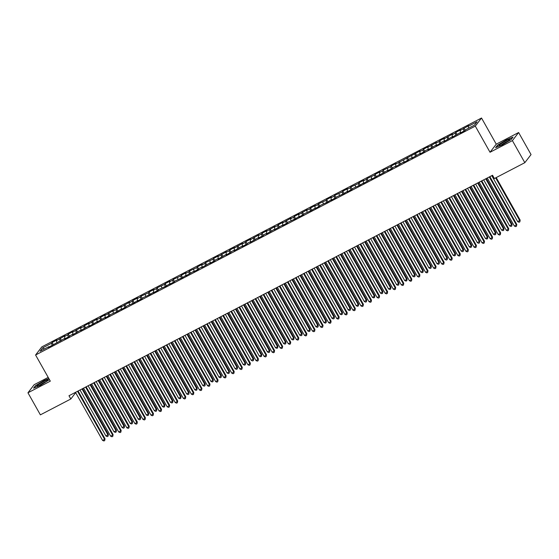 <?xml version="1.0" encoding="UTF-8"?>
<svg xmlns="http://www.w3.org/2000/svg" width="559" height="559" viewBox="0 0 559 559"><rect width="100%" height="100%" fill="white"/><g stroke="black" fill="none" stroke-linecap="round" stroke-linejoin="round"><path stroke-width="0.84" d="M48.2 377.388L34.176 384.683L27.95 392.788L40.381 414.848L70.818 399L75.682 392.67M481.523 118.019L41.806 346.894L35.58 355L475.297 126.117L481.523 118.019L496.252 144.166L490.026 152.265L512.393 140.623L518.619 132.525L496.252 144.166M518.619 132.525L531.05 154.584L524.824 162.683L512.393 140.623M44.531 348.921L42.659 347.873L40.066 351.248L48.947 346.622L48.347 347.398L65.096 338.216L64.495 338.999L69.344 336.476L69.938 335.693L73.166 334.016L72.572 334.792L81.244 329.81L80.643 330.593L89.314 325.611L88.72 326.386L93.563 323.864L97.392 321.404L96.791 322.187L105.462 317.205L104.868 317.98L109.711 315.458L110.312 314.682L117.788 311.258L121.61 308.799L121.017 309.574L125.859 307.052L126.46 306.276L133.936 302.852L137.759 300.393L137.165 301.168L142.007 298.653L142.608 297.87L150.085 294.446L153.907 291.987L153.313 292.769L158.155 290.247L158.756 289.464L166.233 286.04L170.055 283.581L169.461 284.363L174.303 281.841L174.904 281.058L182.381 277.634L186.203 275.175L185.609 275.957L194.28 270.975L193.68 271.751L198.529 269.228L199.123 268.453L202.351 266.776L201.757 267.551L210.429 262.569L209.828 263.345L214.677 260.822L215.271 260.047L218.499 258.37L217.905 259.145L226.577 254.163L225.976 254.939L230.825 252.423L231.419 251.641L234.647 249.964L234.053 250.739L242.725 245.757L242.124 246.54L246.973 244.017L247.567 243.235L250.795 241.558L250.201 242.333L258.873 237.351L258.272 238.134L263.121 235.612L263.715 234.829L266.943 233.152L266.35 233.928L275.021 228.945L274.42 229.728L283.092 224.746L282.498 225.522L287.34 222.999L287.941 222.223L295.418 218.8L299.24 216.34L298.646 217.116L303.488 214.593L304.089 213.817L311.566 210.394L315.388 207.934L314.794 208.71L319.636 206.194L320.237 205.412L327.714 201.988L331.536 199.528L330.942 200.304L335.784 197.788L336.385 197.006L343.862 193.582L347.684 191.122L347.09 191.905L351.932 189.382L352.533 188.6L360.01 185.176L363.832 182.716L363.238 183.499L371.91 178.517L371.309 179.292L376.158 176.77L379.98 174.31L379.386 175.093L388.058 170.111L387.457 170.886L392.306 168.364L392.9 167.588L396.128 165.911L395.534 166.687L404.206 161.705L403.605 162.48L408.454 159.958L409.048 159.182L412.276 157.505L411.683 158.281L420.354 153.299L419.753 154.074L424.602 151.559L425.196 150.776L428.425 149.099L427.831 149.875L436.502 144.893L435.901 145.675L440.751 143.153L441.344 142.37L444.573 140.693L443.979 141.469L452.65 136.487L452.049 137.269L460.721 132.287L460.127 133.063L464.969 130.54L465.57 129.765L474.451 125.139L477.037 121.771L468.156 126.39L468.756 125.614L460.085 130.596L460.679 129.821L455.837 132.336L455.243 133.119L452.007 134.796L452.608 134.02L443.937 139.002L444.531 138.227L439.688 140.742L439.094 141.525L435.859 143.202L436.46 142.426L427.789 147.408L428.383 146.626L423.54 149.148L422.946 149.931L419.711 151.608L420.312 150.832L395.493 164.22L396.086 163.438L391.244 165.96L390.65 166.736L383.174 170.167L382.573 170.942L379.344 172.619L379.938 171.844L375.096 174.366L374.502 175.142L367.025 178.573L366.424 179.348L363.196 181.025L363.79 180.25L358.948 182.772L358.354 183.548L350.877 186.972L350.276 187.754L347.048 189.431L347.642 188.656L342.8 191.178L342.206 191.954L334.729 195.377L334.128 196.16L330.9 197.837L331.494 197.061L326.652 199.584L326.058 200.36L318.581 203.783L317.98 204.566L314.752 206.243L315.346 205.467L310.504 207.99L309.91 208.766L306.674 210.45L307.275 209.667L298.604 214.649L299.198 213.873L294.355 216.396L293.761 217.172L290.526 218.848L291.127 218.073L282.456 223.055L283.05 222.279L278.207 224.802L277.613 225.577L274.378 227.254L274.979 226.479L266.308 231.461L266.902 230.685L262.059 233.201L261.465 233.983L258.23 235.66L258.831 234.885L250.159 239.867L250.753 239.084L245.911 241.607L245.317 242.389L242.082 244.066L242.683 243.291L234.011 248.273L234.605 247.49L229.763 250.013L229.169 250.795L225.934 252.472L226.535 251.697L217.863 256.679L218.457 255.896L213.615 258.419L213.021 259.194L205.544 262.625L204.943 263.401L201.715 265.078L202.309 264.302L197.467 266.825L196.873 267.6L189.396 271.031L188.795 271.807L185.567 273.484L186.161 272.708L181.319 275.231L180.725 276.006L173.248 279.43L172.647 280.213L169.419 281.89L170.013 281.114L165.171 283.637L164.577 284.412L157.1 287.836L156.499 288.619L153.271 290.296L153.865 289.52L149.022 292.043L148.428 292.818L140.952 296.242L140.351 297.025L137.123 298.702L137.717 297.926L132.874 300.449L132.28 301.224L129.045 302.908L129.646 302.126L120.975 307.108L121.569 306.332L116.726 308.854L116.132 309.63L112.897 311.314L113.498 310.531L104.826 315.514L105.42 314.738L100.578 317.26L99.984 318.036L96.749 319.713L97.35 318.937L88.678 323.92L89.272 323.144L84.43 325.666L83.836 326.442L80.601 328.119L81.202 327.343L72.53 332.326L73.124 331.55L68.282 334.065L67.688 334.848L64.453 336.525L65.054 335.749L56.382 340.731L56.976 339.949L52.134 342.471L53.364 344.658M42.659 347.873L51.54 343.254L52.134 342.471M524.824 162.683L494.387 178.531L492.542 175.26L68.981 395.737L70.818 399M56.382 340.731L56.878 342.492M59.61 339.047L60.225 341.221M64.453 336.525L64.956 338.293M67.688 334.848L68.296 337.014M72.53 332.326L73.026 334.086M75.758 330.642L76.373 332.815M80.601 328.119L81.104 329.887M83.836 326.442L84.444 328.615M88.678 323.92L89.174 325.68M91.907 322.236L92.521 324.409M96.749 319.713L97.252 321.481M99.984 318.036L100.592 320.209M104.826 315.514L105.323 317.281M108.055 313.83L108.67 316.003M112.897 311.314L113.4 313.075M116.132 309.63L116.74 311.803M120.975 307.108L121.471 308.875M124.203 305.424L124.818 307.597M129.045 302.908L129.548 304.669M132.28 301.224L132.888 303.397M137.123 298.702L137.619 300.469M140.351 297.025L140.966 299.191M145.193 294.502L145.696 296.263M148.428 292.818L149.036 294.991M153.271 290.296L153.767 292.064M156.499 288.619L157.114 290.785M161.341 286.096L161.844 287.857M164.577 284.412L165.184 286.585M169.419 281.89L169.915 283.658M172.647 280.213L173.262 282.379M177.489 277.69L177.993 279.451M180.725 276.006L181.333 278.179M185.567 273.484L186.063 275.252M188.795 271.807L189.41 273.98M193.638 269.284L194.141 271.045M196.873 267.6L197.481 269.773M201.715 265.078L202.211 266.846M204.943 263.401L205.558 265.574M209.786 260.878L210.289 262.646M213.021 259.194L213.629 261.367M217.863 256.679L218.359 258.44M221.091 254.995L221.706 257.168M225.934 252.472L226.437 254.24M229.169 250.795L229.777 252.961M234.011 248.273L234.507 250.034M237.24 246.589L237.854 248.762M242.082 244.066L242.585 245.834M245.317 242.389L245.925 244.556M250.159 239.867L250.656 241.628M253.388 238.183L254.003 240.356M258.23 235.66L258.733 237.428M261.465 233.983L262.073 236.15M266.308 231.461L266.804 233.222M269.536 229.777L270.151 231.95M274.378 227.254L274.881 229.022M277.613 225.577L278.221 227.751M282.456 223.055L282.952 224.816M285.684 221.371L286.299 223.544M290.526 218.848L291.029 220.616M293.761 217.172L294.369 219.345M298.604 214.649L299.1 216.417M301.832 212.965L302.447 215.138M306.674 210.45L307.177 212.21M309.91 208.766L310.518 210.939M314.752 206.243L315.248 208.011M317.98 204.566L318.595 206.732M322.822 202.044L323.326 203.804M326.058 200.36L326.666 202.533M330.9 197.837L331.396 199.605M334.128 196.16L334.743 198.326M338.971 193.638L339.474 195.398M342.206 191.954L342.814 194.127M347.048 189.431L347.544 191.199M350.276 187.754L350.891 189.92M355.119 185.232L355.622 186.992M358.354 183.548L358.962 185.721M363.196 181.025L363.692 182.793M366.424 179.348L367.039 181.521M371.267 176.826L371.77 178.587M374.502 175.142L375.11 177.315M379.344 172.619L379.841 174.387M382.573 170.942L383.188 173.115M387.415 168.42L387.918 170.188M390.65 166.736L391.258 168.909M395.493 164.22L395.989 165.981M398.721 162.536L399.336 164.709M403.563 160.014L404.066 161.782M406.798 158.33L407.406 160.503M411.641 155.814L412.137 157.575M414.869 154.13L415.484 156.303M419.711 151.608L420.214 153.376M422.946 149.931L423.554 152.097M427.789 147.408L428.285 149.169M431.017 145.724L431.632 147.897M435.859 143.202L436.362 144.97M439.094 141.525L439.702 143.691M443.937 139.002L444.433 140.763M447.165 137.318L447.78 139.491M452.007 134.796L452.51 136.564M455.243 133.119L455.851 135.292M460.085 130.596L460.581 132.357M463.313 128.912L463.928 131.085M468.156 126.39L468.659 128.158M490.026 152.265L475.297 126.117M27.95 392.788L50.317 381.147L35.58 355M51.54 343.254L52.148 345.42M495.554 147.688L502.408 144.858L511.136 139.582L513.015 137.137L506.161 139.974L497.426 145.249L495.554 147.688M48.836 378.52L44.161 380.455L35.434 385.731L33.554 388.17L40.409 385.333L49.465 379.638M463.914 128.137L465.144 130.317M455.837 132.336L457.066 134.523M447.766 136.543L448.996 138.723M439.688 140.742L440.918 142.929M431.618 144.949L432.848 147.129M423.54 149.148L424.77 151.335M415.47 153.355L416.7 155.535M407.392 157.554L408.622 159.741M399.322 161.761L400.551 163.941M391.244 165.96L392.474 168.147M383.174 170.167L384.403 172.347M375.096 174.366L376.326 176.546M367.025 178.573L368.255 180.753M358.948 182.772L360.178 184.952M350.877 186.972L352.107 189.159M342.8 191.178L344.03 193.358M334.729 195.377L335.959 197.565M326.652 199.584L327.881 201.764M318.581 203.783L319.811 205.971M310.504 207.99L311.733 210.17M302.433 212.189L303.663 214.376M294.355 216.396L295.585 218.576M286.285 220.595L287.515 222.775M278.207 224.802L279.437 226.982M270.137 229.001L271.367 231.181M262.059 233.201L263.289 235.388M253.989 237.407L255.218 239.587M245.911 241.607L247.141 243.794M237.841 245.813L239.07 247.993M229.763 250.013L230.993 252.2M221.692 254.219L222.922 256.399M213.615 258.419L214.845 260.606M205.544 262.625L206.774 264.805M197.467 266.825L198.697 269.005M189.396 271.031L190.626 273.211M181.319 275.231L182.548 277.411M173.248 279.43L174.478 281.617M165.171 283.637L166.4 285.817M157.1 287.836L158.33 290.023M149.022 292.043L150.252 294.223M140.952 296.242L142.182 298.429M132.874 300.449L134.104 302.629M124.804 304.648L126.034 306.835M116.726 308.854L117.956 311.035M108.656 313.054L109.885 315.241M100.578 317.26L101.808 319.441M92.508 321.46L93.737 323.64M84.43 325.666L85.66 327.847M76.359 329.866L77.589 332.046M68.282 334.065L69.512 336.252M60.211 338.272L61.441 340.452M489.293 176.951L516.376 225.011L514.357 226.06L487.273 178.007M489.859 176.658L516.795 224.466L516.495 226.227L515.684 226.647L514.357 226.06M516.795 224.466L516.495 226.227M491.787 175.659L517.718 221.685L520.156 220.085L496.21 177.58M520.156 220.085L519.856 221.846L519.737 220.63L495.644 177.874M519.856 221.846L519.052 222.265L517.718 221.685M481.222 181.158L508.299 229.218L506.279 230.266L479.203 182.206M481.781 180.864L508.718 228.666L508.417 230.427L507.614 230.846L506.279 230.266M508.718 228.666L508.417 230.427M473.145 185.357L500.228 233.417L498.209 234.466L471.125 186.413M473.711 185.064L500.647 232.872L500.347 234.633L499.536 235.053L498.209 234.466M500.647 232.872L500.347 234.633M483.71 179.858L509.647 225.885L512.086 224.285L486.295 178.517M512.086 224.285L511.785 226.046L511.667 224.837L485.729 178.81M511.785 226.046L510.975 226.472L509.647 225.885M475.639 184.065L501.57 230.091L503.589 229.036L504.008 228.491L478.218 182.716M504.008 228.491L503.708 230.252L503.589 229.036L477.659 183.01M503.708 230.252L502.904 230.671L501.57 230.091M499.285 145.654A6.142 0.727 -29.4 0 0 504.847 143.153A6.142 0.727 -29.4 0 0 509.682 139.764A6.142 0.727 -29.4 0 0 509.466 139.498A6.142 0.727 -29.4 0 0 502.807 142.65A6.142 0.727 -29.4 0 0 499.215 145.661A6.142 0.727 -29.4 0 0 499.285 145.654M496.085 147.471L497.734 145.326L506.195 140.218L512.729 137.514M508.082 141.134A4.647 0.552 -29.4 0 0 501.22 144.998M37.285 386.136A6.142 0.727 -29.4 0 0 42.847 383.628A6.142 0.727 -29.4 0 0 47.683 380.239A6.142 0.727 -29.4 0 0 47.473 379.98A6.142 0.727 -29.4 0 0 40.807 383.125A6.142 0.727 -29.4 0 0 37.222 386.136A6.142 0.727 -29.4 0 0 37.285 386.136M34.092 387.946L35.734 385.801L44.196 380.693L48.954 378.722M46.083 381.615A4.647 0.552 -29.4 0 0 39.228 385.479M465.074 189.564L492.151 237.617L490.131 238.672L463.055 190.612M465.633 189.27L492.57 237.072L492.269 238.833L491.466 239.252L490.131 238.672M492.57 237.072L492.269 238.833M456.996 193.763L484.08 241.823L482.061 242.872L454.977 194.811M457.562 193.47L484.499 241.278L484.199 243.039L483.388 243.458L482.061 242.872M484.499 241.278L484.199 243.039M467.562 188.264L493.499 234.291L495.938 232.691L470.147 186.923M495.938 232.691L495.637 234.452L495.519 233.243L469.581 187.216M495.637 234.452L494.827 234.871L493.499 234.291M459.491 192.464L485.422 238.49L487.441 237.442L487.86 236.897L462.069 191.122M487.86 236.897L487.56 238.658L487.441 237.442L461.51 191.416M487.56 238.658L486.756 239.077L485.422 238.49M448.926 197.97L476.002 246.023L473.983 247.078L446.907 199.018M449.485 197.676L476.422 245.478L476.121 247.239L475.318 247.658L473.983 247.078M476.422 245.478L476.121 247.239M451.413 196.67L477.351 242.697L479.79 241.097L453.999 195.329M479.79 241.097L479.489 242.858L479.37 241.649L453.433 195.622M479.489 242.858L478.679 243.277L477.351 242.697M440.848 202.169L467.932 250.229L465.913 251.277L438.829 203.217M441.414 201.876L468.351 249.677L468.051 251.438L467.24 251.864L465.913 251.277M468.351 249.677L468.051 251.438M443.343 200.87L469.274 246.896L471.293 245.848L471.712 245.303L445.921 199.528M471.712 245.303L471.412 247.064L471.293 245.848L445.362 199.822M471.412 247.064L470.608 247.483L469.274 246.896M432.778 206.369L459.854 254.429L457.835 255.484L430.758 207.424M433.337 206.075L460.274 253.884L459.973 255.645L459.17 256.064L457.835 255.484M460.274 253.884L459.973 255.645M435.265 205.076L461.203 251.103L463.642 249.503L437.851 203.735M463.642 249.503L463.341 251.264L463.222 250.048L437.285 204.028M463.341 251.264L462.531 251.683L461.203 251.103M424.7 210.575L451.784 258.635L449.764 259.683L422.681 211.623M425.266 210.282L452.203 258.083L451.903 259.844L451.092 260.263L449.764 259.683M452.203 258.083L451.903 259.844M427.195 209.276L453.125 255.302L455.145 254.254L455.564 253.709L429.773 207.934M455.564 253.709L455.264 255.47L455.145 254.254L429.214 208.227M455.264 255.47L454.46 255.889L453.125 255.302M416.63 214.775L443.706 262.835L441.687 263.89L414.61 215.83M417.189 214.481L444.125 262.29L443.825 264.051L443.021 264.47L441.687 263.89M444.125 262.29L443.825 264.051M419.117 213.482L445.055 259.509L447.493 257.909L421.703 212.134M447.493 257.909L447.193 259.669L447.074 258.454L421.137 212.427M447.193 259.669L446.382 260.089L445.055 259.509M408.552 218.981L435.636 267.041L433.616 268.089L406.533 220.029M409.118 218.688L436.055 266.489L435.754 268.25L434.944 268.669L433.616 268.089M436.055 266.489L435.754 268.25M411.047 217.682L436.977 263.708L438.997 262.66L439.416 262.115L413.625 216.34M439.416 262.115L439.115 263.869L438.997 262.66L413.066 216.633M439.115 263.869L438.312 264.295L436.977 263.708M400.482 223.181L427.558 271.241L425.539 272.289L398.462 224.236M401.041 222.887L427.977 270.696L427.677 272.457L426.873 272.876L425.539 272.289M427.977 270.696L427.677 272.457M402.969 221.888L428.907 267.915L431.345 266.315L405.554 220.539M431.345 266.315L431.045 268.075L430.926 266.86L404.989 220.833M431.045 268.075L430.234 268.495L428.907 267.915M392.404 227.387L419.488 275.447L417.468 276.495L390.385 228.435M392.97 227.094L419.907 274.895L419.606 276.656L418.796 277.075L417.468 276.495M419.907 274.895L419.606 276.656M394.899 226.088L420.829 272.114L422.849 271.066L423.268 270.514L397.477 224.746M423.268 270.514L422.967 272.275L422.849 271.066L396.918 225.039M422.967 272.275L422.164 272.701L420.829 272.114M384.333 231.587L411.41 279.647L409.391 280.695L382.314 232.642M384.892 231.293L411.829 279.102L411.529 280.863L410.725 281.282L409.391 280.695M411.829 279.102L411.529 280.863M386.821 230.294L412.759 276.321L415.197 274.721L389.406 228.945M415.197 274.721L414.897 276.481L414.778 275.266L388.84 229.239M414.897 276.481L414.086 276.901L412.759 276.321M376.256 235.793L403.339 283.846L401.32 284.901L374.237 236.841M376.822 235.5L403.759 283.301L403.458 285.062L402.648 285.481L401.32 284.901M403.759 283.301L403.458 285.062M378.75 234.494L404.681 280.52L406.7 279.472L407.12 278.92L381.329 233.152M407.12 278.92L406.819 280.681L406.7 279.472L380.77 233.445M406.819 280.681L406.016 281.1L404.681 280.52M368.185 239.993L395.262 288.053L393.243 289.101L366.166 241.041M368.744 239.699L395.681 287.508L395.381 289.269L394.577 289.688L393.243 289.101M395.681 287.508L395.381 289.269M370.673 238.7L396.611 284.727L399.049 283.127L373.258 237.351M399.049 283.127L398.749 284.887L398.63 283.672L372.692 237.645M398.749 284.887L397.938 285.307L396.611 284.727M360.108 244.199L387.191 292.252L385.172 293.307L358.088 245.247M360.674 243.906L387.611 291.707L387.31 293.468L386.5 293.887L385.172 293.307M387.611 291.707L387.31 293.468M362.602 242.899L388.533 288.926L390.552 287.878L390.972 287.326L365.181 241.558M390.972 287.326L390.671 289.087L390.552 287.878L364.622 241.851M390.671 289.087L389.868 289.506L388.533 288.926M352.037 248.399L379.114 296.459L377.094 297.507L350.018 249.447M352.596 248.105L379.533 295.907L379.233 297.668L378.429 298.094L377.094 297.507M379.533 295.907L379.233 297.668M354.525 247.099L380.462 293.126L382.901 291.532L357.11 245.757M382.901 291.532L382.601 293.293L382.482 292.077L356.544 246.051M382.601 293.293L381.79 293.713L380.462 293.126M343.96 252.598L371.043 300.658L369.024 301.713L341.94 253.653M344.526 252.305L371.462 300.113L371.162 301.874L370.351 302.293L369.024 301.713M371.462 300.113L371.162 301.874M346.454 251.305L372.385 297.332L374.404 296.284L374.823 295.732L349.033 249.964M374.823 295.732L374.523 297.493L374.404 296.284L348.474 250.257M374.523 297.493L373.719 297.912L372.385 297.332M335.889 256.805L362.966 304.865L360.946 305.913L333.87 257.853M336.448 256.511L363.385 304.313L363.084 306.073L362.281 306.5L360.946 305.913M363.385 304.313L363.084 306.073M338.377 255.505L364.314 301.532L366.753 299.938L340.962 254.163M366.753 299.938L366.452 301.699L366.334 300.483L340.396 254.457M366.452 301.699L365.642 302.119L364.314 301.532M327.812 261.004L354.895 309.064L352.876 310.119L325.792 262.059M328.378 260.711L355.314 308.519L355.014 310.28L354.203 310.699L352.876 310.119M355.314 308.519L355.014 310.28M330.306 259.711L356.237 305.738L358.256 304.683L358.675 304.138L332.885 258.363M358.675 304.138L358.375 305.899L358.256 304.683L332.326 258.656M358.375 305.899L357.571 306.318L356.237 305.738M319.741 265.211L346.818 313.271L344.798 314.319L317.722 266.259M320.3 264.917L347.237 312.719L346.936 314.479L346.133 314.899L344.798 314.319M347.237 312.719L346.936 314.479M322.229 263.911L348.166 309.938L350.605 308.344L324.814 262.569M350.605 308.344L350.304 310.098L350.186 308.889L324.248 262.863M350.304 310.098L349.494 310.524L348.166 309.938M311.663 269.41L338.747 317.47L336.728 318.518L309.644 270.465M312.229 269.117L339.166 316.925L338.866 318.686L338.055 319.105L336.728 318.518M339.166 316.925L338.866 318.686M314.158 268.117L340.089 314.144L342.108 313.089L342.527 312.544L316.736 266.769M342.527 312.544L342.227 314.305L342.108 313.089L316.177 267.062M342.227 314.305L341.423 314.724L340.089 314.144M303.593 273.617L330.669 321.677L328.65 322.725L301.574 274.665M304.152 273.323L331.089 321.125L330.788 322.885L329.985 323.305L328.65 322.725M331.089 321.125L330.788 322.885M306.08 272.317L332.018 318.344L334.457 316.743L308.666 270.975M334.457 316.743L334.156 318.504L334.037 317.295L308.1 271.269M334.156 318.504L333.346 318.93L332.018 318.344M295.515 277.816L322.599 325.876L320.58 326.924L293.496 278.871M296.081 277.523L323.018 325.331L322.718 327.092L321.907 327.511L320.58 326.924M323.018 325.331L322.718 327.092M298.01 276.523L323.94 322.55L325.96 321.495L326.379 320.95L300.588 275.175M326.379 320.95L326.079 322.711L325.96 321.495L300.029 275.468M326.079 322.711L325.275 323.13L323.94 322.55M287.445 282.022L314.521 330.076L312.502 331.131L285.425 283.071M288.004 281.729L314.941 329.531L314.64 331.291L313.837 331.711L312.502 331.131M314.941 329.531L314.64 331.291M289.932 280.723L315.87 326.749L318.309 325.149L292.518 279.381M318.309 325.149L318.008 326.91L317.889 325.701L291.952 279.675M318.008 326.91L317.198 327.329L315.87 326.749M279.367 286.222L306.451 334.282L304.431 335.33L277.348 287.277M279.933 285.928L306.87 333.737L306.57 335.498L305.759 335.917L304.431 335.33M306.87 333.737L306.57 335.498M281.862 284.929L307.792 330.956L309.812 329.901L310.231 329.356L284.44 283.581M310.231 329.356L309.931 331.117L309.812 329.901L283.881 283.874M309.931 331.117L309.127 331.536L307.792 330.956M271.297 290.428L298.373 338.481L296.354 339.537L269.277 291.477M271.856 290.135L298.792 337.936L298.492 339.697L297.688 340.117L296.354 339.537M298.792 337.936L298.492 339.697M273.784 289.129L299.722 335.155L302.16 333.555L276.37 287.787M302.16 333.555L301.86 335.316L301.741 334.107L275.804 288.081M301.86 335.316L301.049 335.735L299.722 335.155M263.219 294.628L290.303 342.688L288.283 343.736L261.2 295.676M263.785 294.334L290.722 342.143L290.421 343.897L289.611 344.323L288.283 343.736M290.722 342.143L290.421 343.897M265.714 293.328L291.644 339.355L293.664 338.307L294.083 337.762L268.292 291.987M294.083 337.762L293.782 339.523L293.664 338.307L267.733 292.28M293.782 339.523L292.979 339.942L291.644 339.355M255.149 298.834L282.225 346.887L280.206 347.943L253.129 299.883M255.708 298.541L282.644 346.342L282.344 348.103L281.54 348.523L280.206 347.943M282.644 346.342L282.344 348.103M257.636 297.535L283.574 343.561L286.012 341.961L260.221 296.193M286.012 341.961L285.712 343.722L285.593 342.513L259.656 296.487M285.712 343.722L284.901 344.141L283.574 343.561M247.071 303.034L274.155 351.094L272.135 352.142L245.052 304.082M247.637 302.74L274.574 350.542L274.273 352.303L273.463 352.729L272.135 352.142M274.574 350.542L274.273 352.303M249.566 301.734L275.496 347.761L277.516 346.713L277.935 346.168L252.144 300.393M277.935 346.168L277.634 347.929L277.516 346.713L251.585 300.686M277.634 347.929L276.831 348.348L275.496 347.761M239 307.233L266.077 355.293L264.058 356.349L236.981 308.288M239.559 306.94L266.496 354.748L266.196 356.509L265.392 356.928L264.058 356.349M266.496 354.748L266.196 356.509M241.488 305.941L267.426 351.967L269.864 350.367L244.073 304.592M269.864 350.367L269.564 352.128L269.445 350.912L243.507 304.886M269.564 352.128L268.753 352.547L267.426 351.967M230.923 311.44L258.006 359.5L255.987 360.548L228.904 312.488M231.489 311.146L258.426 358.948L258.125 360.709L257.315 361.128L255.987 360.548M258.426 358.948L258.125 360.709M233.417 310.14L259.348 356.167L261.367 355.119L261.787 354.574L235.996 308.799M261.787 354.574L261.486 356.335L261.367 355.119L235.437 309.092M261.486 356.335L260.683 356.754L259.348 356.167M222.852 315.639L249.929 363.699L247.91 364.754L220.833 316.694M223.411 315.346L250.348 363.154L250.048 364.915L249.244 365.334L247.91 364.754M250.348 363.154L250.048 364.915M225.34 314.347L251.277 360.373L253.716 358.773L227.925 312.998M253.716 358.773L253.416 360.534L253.297 359.318L227.359 313.292M253.416 360.534L252.605 360.953L251.277 360.373M214.775 319.846L241.858 367.906L239.839 368.954L212.755 320.894M215.341 319.552L242.278 367.354L241.977 369.115L241.167 369.534L239.839 368.954M242.278 367.354L241.977 369.115M217.269 318.546L243.2 364.573L245.219 363.525L245.639 362.973L219.848 317.205M245.639 362.973L245.338 364.734L245.219 363.525L219.289 317.498M245.338 364.734L244.535 365.16L243.2 364.573M206.704 324.045L233.781 372.105L231.761 373.153L204.685 325.1M207.263 323.752L234.2 371.56L233.9 373.321L233.096 373.74L231.761 373.153M234.2 371.56L233.9 373.321M209.192 322.753L235.129 368.779L237.568 367.179L211.777 321.404M237.568 367.179L237.268 368.94L237.149 367.724L211.211 321.698M237.268 368.94L236.457 369.359L235.129 368.779M198.627 328.252L225.71 376.312L223.691 377.36L196.607 329.3M199.193 327.958L226.129 375.76L225.829 377.521L225.018 377.94L223.691 377.36M226.129 375.76L225.829 377.521M201.121 326.952L227.052 372.979L229.071 371.931L229.49 371.379L203.7 325.611M229.49 371.379L229.19 373.139L229.071 371.931L203.141 325.904M229.19 373.139L228.386 373.559L227.052 372.979M190.556 332.451L217.633 380.511L215.613 381.559L188.537 333.506M191.115 332.158L218.052 379.966L217.751 381.727L216.948 382.146L215.613 381.559M218.052 379.966L217.751 381.727M193.044 331.159L218.981 377.185L221.42 375.585L195.629 329.81M221.42 375.585L221.119 377.346L221.001 376.13L195.063 330.103M221.119 377.346L220.309 377.765L218.981 377.185M182.479 336.658L209.562 384.711L207.543 385.766L180.459 337.706M183.045 336.364L209.981 384.166L209.681 385.927L208.87 386.346L207.543 385.766M209.981 384.166L209.681 385.927M184.973 335.358L210.904 381.385L212.923 380.337L213.342 379.785L187.551 334.016M213.342 379.785L213.042 381.545L212.923 380.337L186.992 334.31M213.042 381.545L212.238 381.965L210.904 381.385M174.408 340.857L201.485 388.917L199.465 389.965L172.389 341.905M174.967 340.564L201.904 388.372L201.603 390.133L200.8 390.552L199.465 389.965M201.904 388.372L201.603 390.133M176.896 339.558L202.833 385.584L205.272 383.991L179.481 338.216M205.272 383.991L204.971 385.752L204.853 384.536L178.915 338.509M204.971 385.752L204.161 386.171L202.833 385.584M166.33 345.064L193.414 393.117L191.395 394.172L164.311 346.112M166.896 344.77L193.833 392.572L193.533 394.333L192.722 394.752L191.395 394.172M193.833 392.572L193.533 394.333M168.825 343.764L194.756 389.791L196.775 388.743L197.194 388.191L171.403 342.422M197.194 388.191L196.894 389.951L196.775 388.743L170.844 342.716M196.894 389.951L196.09 390.371L194.756 389.791M158.26 349.263L185.336 397.323L183.317 398.371L156.24 350.311M158.819 348.97L185.756 396.771L185.455 398.532L184.652 398.958L183.317 398.371M185.756 396.771L185.455 398.532M160.747 347.964L186.685 393.99L189.124 392.397L163.333 346.622M189.124 392.397L188.823 394.158L188.704 392.942L162.767 346.915M188.823 394.158L188.013 394.577L186.685 393.99M150.182 353.463L177.266 401.523L175.246 402.578L148.163 354.518M150.748 353.169L177.685 400.978L177.385 402.739L176.574 403.158L175.246 402.578M177.685 400.978L177.385 402.739M152.677 352.17L178.607 398.197L180.627 397.142L181.046 396.597L155.255 350.821M181.046 396.597L180.746 398.357L180.627 397.142L154.696 351.115M180.746 398.357L179.942 398.777L178.607 398.197M142.112 357.669L169.188 405.729L167.169 406.777L140.092 358.717M142.671 357.376L169.608 405.177L169.307 406.938L168.504 407.357L167.169 406.777M169.608 405.177L169.307 406.938M144.599 356.369L170.537 402.396L172.976 400.803L147.185 355.028M172.976 400.803L172.675 402.564L172.556 401.348L146.619 355.321M172.675 402.564L171.865 402.983L170.537 402.396M134.034 361.869L161.118 409.929L159.098 410.984L132.015 362.924M134.6 361.575L161.537 409.384L161.237 411.144L160.426 411.564L159.098 410.984M161.537 409.384L161.237 411.144M136.529 360.576L162.459 406.603L164.479 405.548L164.898 405.002L139.107 359.227M164.898 405.002L164.598 406.763L164.479 405.548L138.548 359.521M164.598 406.763L163.794 407.183L162.459 406.603M125.964 366.075L153.04 414.135L151.021 415.183L123.944 367.123M126.523 365.782L153.459 413.583L153.159 415.344L152.355 415.763L151.021 415.183M153.459 413.583L153.159 415.344M128.451 364.775L154.389 410.802L156.827 409.202L131.037 363.434M156.827 409.202L156.527 410.963L156.408 409.754L130.471 363.727M156.527 410.963L155.716 411.389L154.389 410.802M117.886 370.275L144.97 418.335L142.95 419.383L115.867 371.33M118.452 369.981L145.389 417.79L145.088 419.55L144.278 419.97L142.95 419.383M145.389 417.79L145.088 419.55M120.381 368.982L146.311 415.009L148.331 413.953L148.75 413.408L122.959 367.633M148.75 413.408L148.449 415.169L148.331 413.953L122.4 367.927M148.449 415.169L147.646 415.589L146.311 415.009M109.816 374.481L136.892 422.541L134.873 423.589L107.796 375.529M110.375 374.188L137.311 421.989L137.011 423.75L136.207 424.169L134.873 423.589M137.311 421.989L137.011 423.75M112.303 373.181L138.241 419.208L140.679 417.608L114.888 371.84M140.679 417.608L140.379 419.369L140.26 418.16L114.322 372.133M140.379 419.369L139.568 419.795L138.241 419.208M101.738 378.681L128.822 426.741L126.802 427.789L99.719 379.736M102.304 378.387L129.241 426.196L128.94 427.956L128.13 428.376L126.802 427.789M129.241 426.196L128.94 427.956M104.233 377.388L130.163 423.415L132.183 422.359L132.602 421.814L106.811 376.039M132.602 421.814L132.301 423.575L132.183 422.359L106.252 376.333M132.301 423.575L131.498 423.995L130.163 423.415M93.667 382.887L120.744 430.94L118.725 431.995L91.648 383.935M94.226 382.594L121.163 430.395L120.863 432.156L120.059 432.575L118.725 431.995M121.163 430.395L120.863 432.156M96.155 381.587L122.093 427.614L124.531 426.014L98.74 380.246M124.531 426.014L124.231 427.775L124.112 426.566L98.174 380.539M124.231 427.775L123.42 428.194L122.093 427.614M85.59 387.087L112.673 435.147L110.654 436.195L83.57 388.135M86.156 386.793L113.093 434.602L112.792 436.362L111.982 436.782L110.654 436.195M113.093 434.602L112.792 436.362M88.084 385.794L114.015 431.814L116.034 430.765L116.454 430.22L90.663 384.445M116.454 430.22L116.153 431.981L116.034 430.765L90.104 384.739M116.153 431.981L115.35 432.4L114.015 431.814M77.519 391.293L104.596 439.346L102.577 440.401L75.5 392.341M78.078 391L105.015 438.801L104.715 440.562L103.911 440.981L102.577 440.401M105.015 438.801L104.715 440.562M80.007 389.993L105.944 436.02L108.383 434.42L82.592 388.652M108.383 434.42L108.083 436.181L107.964 434.972L82.026 388.945M108.083 436.181L107.272 436.6L105.944 436.02"/></g></svg>

